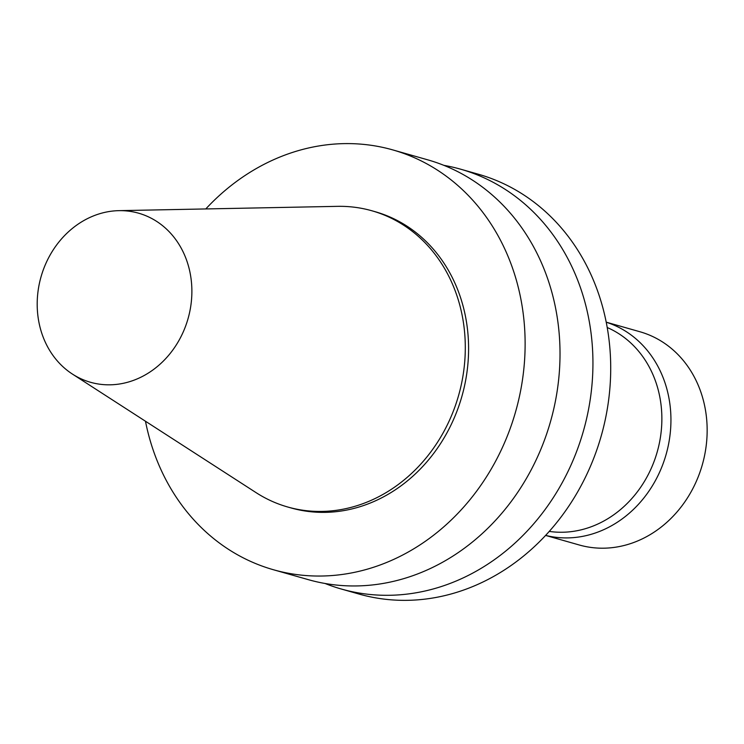 <?xml version="1.0" encoding="UTF-8"?>
<svg xmlns="http://www.w3.org/2000/svg" width="744" height="744" viewBox="0 0 744 744"><rect width="100%" height="100%" fill="white"/><g stroke="black" fill="none" stroke-linecap="round" stroke-linejoin="round"><path stroke-width="1.12" d="M205.79 208.943A218.234 189.748 105.9 0 1 392.748 149.897A218.234 189.748 105.9 0 1 524.427 325.528A218.234 189.748 105.9 0 1 273.476 569.755A218.234 189.748 105.9 0 1 145.48 421.243M118.882 210.654L337.423 206.348A153.971 133.883 105.9 0 1 371.898 210.775L375.19 211.715A153.971 133.883 105.9 0 1 468.097 335.628A153.971 133.883 105.9 0 1 291.034 507.938L287.742 507.008A153.971 133.883 105.9 0 1 256.094 492.649L72.447 374.093A87.894 76.427 105.9 0 1 41.022 276.852A87.894 76.427 105.9 0 1 118.882 210.654A87.894 76.427 105.9 0 1 191.599 283.92A87.894 76.427 105.9 0 1 154.333 368.912A87.894 76.427 105.9 0 1 72.447 374.093M392.748 149.897L427.642 159.811A218.234 189.748 105.9 0 1 559.321 335.442A218.234 189.748 105.9 0 1 308.369 579.669L273.476 569.755M443.852 165.345A218.234 189.748 105.9 0 1 460.555 169.167A218.234 189.748 105.9 0 1 592.243 344.798A218.234 189.748 105.9 0 1 341.291 589.016A218.234 189.748 105.9 0 1 325.072 583.482M460.555 169.167L478.327 174.217A218.234 189.748 105.9 0 1 610.015 349.847A218.234 189.748 105.9 0 1 359.064 594.065L341.291 589.016M607.216 327.518A106.69 92.767 105.9 0 1 661.528 409.786A106.69 92.767 105.9 0 1 549.295 531.411M606.23 322.217A110.847 96.385 105.9 0 1 670.586 410.669A110.847 96.385 105.9 0 1 545.668 535.401M606.221 322.171L639.914 331.75A110.847 96.385 105.9 0 1 706.8 420.955A110.847 96.385 105.9 0 1 579.334 545.008L545.64 535.429M371.898 210.775A153.971 133.883 105.9 0 1 464.805 334.698A153.971 133.883 105.9 0 1 287.742 507.008"/></g></svg>
